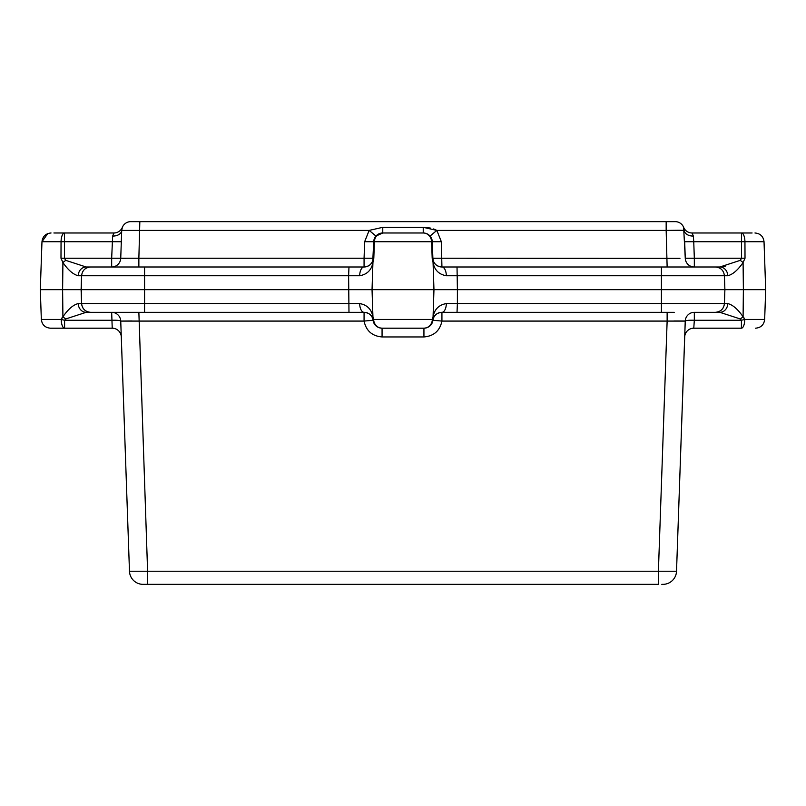 <?xml version="1.0" encoding="UTF-8"?>
<svg xmlns="http://www.w3.org/2000/svg" width="806" height="806" viewBox="0 0 806 806"><rect width="100%" height="100%" fill="white"/><g stroke="black" fill="none" stroke-linecap="round" stroke-linejoin="round"><path stroke-width="1.21" d="M694.329 266.988L694.329 258.232L685.261 258.232L683.629 227.322A9.068 9.068 0 0 0 692.042 232.984L693.351 236.067L693.744 241.74L684.687 241.74L685.261 258.232A9.068 9.068 0 0 0 694.329 266.988L719.869 266.988L694.329 266.988L719.869 266.988L715.345 266.988L719.869 266.988L740.22 260.368L741.58 258.232L741.47 241.74L693.744 241.74L694.329 258.232L745.016 258.232L743.092 262.504C737.913 270.04 732.815 274.453 727.788 275.743A9.068 7.929 -90 0 0 719.869 266.988L441.93 266.988A9.068 9.068 0 0 1 432.872 258.232L433.205 260.368C434.162 264.237 437.074 266.443 441.93 266.988A9.068 9.068 0 0 1 432.872 258.232L432.288 241.74L430.041 236.067L436.852 230.405L441.356 241.74L432.288 241.74A9.068 9.068 0 0 0 423.231 232.984A9.068 9.068 0 0 1 432.288 241.74L374.397 241.74L373.813 258.232L372.936 262.504C371.526 270.04 367.103 274.453 359.667 275.743A9.068 4.403 -90 0 1 364.07 266.988C368.916 266.454 371.828 264.247 372.795 260.368L373.712 241.74A9.068 9.068 0 0 1 382.769 232.984L423.231 232.984A9.068 8.372 -90 0 1 431.603 241.74L432.187 258.232L679.962 258.363M126.038 258.363L120.739 258.232L121.706 230.405L120.739 258.232L138.864 258.232L138.864 266.988M122.351 227.363A9.068 9.068 0 0 1 113.958 232.984A9.068 9.068 0 0 0 122.351 227.363A9.068 9.068 0 0 1 122.311 227.443L122.351 227.342A9.068 9.068 0 0 1 122.351 227.363A9.068 9.068 0 0 1 122.351 227.352L121.706 230.405A9.068 9.068 0 0 1 130.774 221.65L139.831 221.65L138.864 258.232L364.07 258.232L364.644 241.74L369.148 230.405L382.769 227.322L369.148 230.405L121.706 230.405L120.739 258.232A9.068 9.068 0 0 1 111.671 266.988L86.131 266.988L90.655 266.988L86.131 266.988L65.78 260.368L64.42 258.232L111.671 258.232L112.649 236.067L113.958 232.984L64.53 232.984L64.42 258.232L60.984 258.232L61.055 241.74L41.972 241.74L40.3 289.656L62.616 289.656L40.3 289.656L41.338 319.438L61.236 319.438L62.002 317.886M678.974 230.274L666.169 230.405L666.169 221.65L675.227 221.65A9.068 9.068 0 0 1 684.294 230.405L678.974 230.274M666.169 221.65L133.423 221.65M62.052 317.806L62.908 316.808C68.097 309.262 73.195 304.849 78.212 303.57L81.587 303.57C82.272 308.91 85.295 311.831 90.655 312.325L144.576 312.325L90.655 312.325C85.285 311.831 82.262 308.91 81.587 303.57L81.104 289.656L457.405 289.656L457.022 266.988M372.795 318.944L373.067 320.264A9.068 9.068 0 0 0 364.07 312.325A9.068 9.068 0 0 1 373.067 320.264L364.07 321.08L364.07 312.325A9.068 4.403 -90 0 1 359.667 303.57C367.093 304.849 371.516 309.262 372.936 316.808A9.068 5.219 164.3 0 0 372.795 318.944C371.838 315.075 368.926 312.869 364.07 312.325L348.978 312.325L348.615 275.743L144.576 275.743L144.576 303.57L81.587 303.57L81.587 275.743L81.104 289.656L661.424 289.656L661.424 275.743L446.333 275.743C438.907 274.463 434.484 270.05 433.064 262.504L432.187 258.232M82.363 275.743L81.587 275.743C82.272 270.403 85.295 267.481 90.655 266.988L144.576 266.988L144.576 275.743L81.587 275.743C82.262 270.403 85.285 267.481 90.655 266.988L111.671 266.988L111.671 258.232L120.739 258.232M53.901 232.984L64.53 232.984A9.068 3.476 -90 0 0 61.055 241.74L121.313 241.74M144.576 266.988L364.07 266.988L364.07 258.232L373.813 258.232M692.042 232.984L752.099 232.984M81.587 275.743L78.212 275.743C73.195 274.463 68.097 270.05 62.908 262.504L62.747 262.333M61.236 319.438A9.068 3.355 90 0 0 64.591 328.193L112.225 328.193A9.068 9.068 0 0 1 121.293 336.948L120.739 321.08A9.068 9.068 0 0 0 111.671 312.325L86.131 312.325L65.78 318.944L64.591 320.264A9.068 1.108 12.5 0 1 61.236 319.438L62.908 316.808L62.616 289.656L81.104 289.656L62.616 289.656L62.908 262.504L60.984 258.232M372.795 260.368A9.068 5.219 -164.3 0 0 372.936 262.504L372.04 289.656L372.936 316.808L373.641 319.438L432.359 319.438L433.064 316.808C434.474 309.272 438.897 304.859 446.333 303.57L457.385 303.57L457.405 289.656L724.896 289.656L724.413 275.743C723.738 270.403 720.715 267.481 715.345 266.988C720.705 267.481 723.728 270.403 724.413 275.743L661.424 275.743L661.424 266.988M674.229 312.325L457.022 312.325L457.385 303.57L661.424 303.57L661.424 289.656L765.7 289.656L743.384 289.656L743.092 262.504A9.068 2.005 -143.8 0 0 740.22 260.368M436.812 230.375L433.628 228.954M430.243 228.017L423.231 227.322L436.852 230.405L666.169 230.405L667.136 266.988M693.351 236.067A9.068 5.985 178 0 1 684.294 230.405L683.629 227.322A9.068 9.068 0 0 0 683.649 227.363L683.659 227.373M112.649 236.067A9.068 5.985 2 0 0 121.706 230.405L121.706 230.375M423.231 232.984L423.231 227.322L382.769 227.322L382.769 232.984L375.959 236.067L373.712 241.74A9.068 9.068 0 0 1 382.769 232.984A9.068 8.372 90 0 0 374.397 241.74L364.644 241.74M692.606 233.79L692.223 233.216L692.606 233.79M724.604 266.343L720.221 266.977M725.35 266.161L719.869 266.988M446.333 275.743A9.068 4.403 -90 0 0 441.93 266.988L441.356 241.74M446.333 303.57A9.068 4.403 90 0 1 441.93 312.325C437.084 312.859 434.172 315.065 433.205 318.944A9.068 5.219 15.7 0 0 433.064 316.808L433.96 289.656L433.064 262.504A9.068 5.219 -15.7 0 0 433.205 260.368M359.667 275.743L348.615 275.743L348.978 266.988M78.212 275.743A9.068 7.929 -90 0 1 86.131 266.988M62.908 262.504A9.068 2.005 -36.2 0 1 65.78 260.368M373.007 259.472A9.068 9.068 0 0 1 364.07 266.988A9.068 9.068 0 0 0 373.007 259.472M369.148 230.405L375.959 236.067M457.022 312.325L441.93 312.325A9.068 9.068 0 0 0 433.054 319.519A9.068 9.068 0 0 1 433.205 318.944L432.933 320.264C431.895 325.13 428.893 327.77 423.936 328.193A9.068 8.423 90 0 0 432.359 319.438A9.068 1.944 7.2 0 1 432.933 320.264A9.068 9.068 0 0 1 423.936 328.193L382.064 328.193L382.064 336.948C372.14 336.102 366.146 330.813 364.07 321.08L120.739 321.08L129.474 571.222L120.739 321.08L132.073 320.979M727.788 275.743L724.413 275.743L724.896 289.656L743.384 289.656L743.092 316.808L744.764 319.438L764.662 319.438L765.7 289.656L764.028 241.74L744.946 241.74L745.016 258.232M64.591 328.193L50.405 328.193L64.591 328.193L64.591 320.264L111.671 320.264A9.068 1.128 178 0 1 120.739 321.08M724.796 292.437L724.413 303.57C723.738 308.91 720.715 311.831 715.345 312.325L719.869 312.325L740.22 318.944L741.409 320.254A9.068 1.108 -12.5 0 0 744.764 319.438A9.068 3.355 -90 0 1 741.409 328.193L693.775 328.193A9.068 9.068 0 0 0 684.707 336.948L685.261 321.08L684.707 336.948M65.78 318.944A9.068 2.005 -143.8 0 1 62.908 316.808L62.838 316.889M62.878 316.849L61.951 317.957M661.797 584.35L662.935 584.35A13.601 13.601 0 0 0 676.526 571.222L685.261 321.08L667.136 321.08L667.136 312.325L661.424 312.325L661.424 303.57L727.788 303.57C732.805 304.849 737.903 309.262 743.092 316.808A9.068 2.005 143.8 0 1 740.22 318.944M744.079 318.007L743.092 316.808M129.474 571.222A13.601 13.601 0 0 0 143.065 584.35A13.601 13.601 0 0 1 129.474 571.222L147.599 571.222L147.599 584.35L144.203 584.35M685.241 321.06L676.526 571.222L658.401 571.222L658.401 584.35L143.065 584.35M676.526 571.222A13.601 13.601 0 0 1 662.935 584.35M673.927 320.979L684.808 321.01M373.067 320.254A9.068 1.944 -7.2 0 1 373.641 319.438A9.068 8.423 90 0 0 382.064 328.193C377.107 327.77 374.105 325.13 373.067 320.264A9.068 9.068 0 0 0 382.064 328.193A9.068 9.068 0 0 1 373.067 320.264M90.655 312.325L86.131 312.325A9.068 7.929 -90 0 1 78.212 303.57M348.978 312.325L144.576 312.325L144.576 303.57L359.667 303.57M432.933 320.264L441.93 321.08L667.136 321.08L658.401 571.222L147.599 571.222L138.864 312.325M727.788 303.57A9.068 7.929 90 0 1 719.869 312.325L694.329 312.325A9.068 9.068 0 0 0 685.261 321.08A9.068 1.128 2 0 1 694.329 320.264L693.775 328.193M723.637 303.57L724.413 303.57C723.728 308.91 720.705 311.831 715.345 312.325L719.869 312.325M721.652 309.776L722.992 308.134M121.293 336.948A9.068 9.068 0 0 0 112.225 328.193A9.068 9.068 0 0 1 121.293 336.948A9.068 9.068 0 0 0 112.225 328.193L111.671 312.325L131.771 312.325M111.671 312.325L86.131 312.325M81.597 303.661L81.789 305.172M82.474 307.187L83.008 308.134M741.47 241.74L741.47 232.984A9.068 3.476 90 0 1 744.946 241.74L741.47 241.74M111.671 320.264L80.65 320.264L111.671 320.264M433.205 318.944A9.068 9.068 0 0 1 441.93 312.325L441.93 321.08C439.854 330.813 433.86 336.102 423.936 336.948L382.064 336.948M694.329 312.325L694.329 320.264L741.409 320.264M741.409 328.193L741.409 320.254M423.936 328.193L423.936 336.948M764.028 241.74C763.342 236.4 760.33 233.478 754.96 232.984C760.33 233.478 763.342 236.4 764.028 241.74L764.007 241.437M51.04 232.984C45.67 233.478 42.658 236.4 41.972 241.74L47.745 233.599M82.474 272.126L83.008 271.179M724.413 303.57L724.896 289.656M724.403 303.661L724.211 305.172M764.662 319.438C763.977 324.778 760.955 327.699 755.595 328.193C760.955 327.699 763.977 324.778 764.662 319.438M41.338 319.438C42.023 324.778 45.045 327.699 50.405 328.193C45.045 327.699 42.023 324.778 41.338 319.438"/></g></svg>
